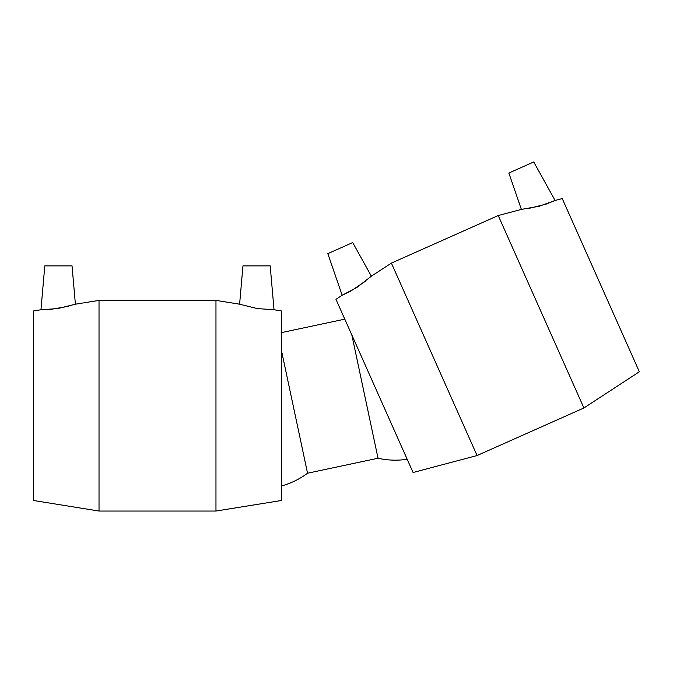 <?xml version="1.0" encoding="UTF-8"?>
<svg xmlns="http://www.w3.org/2000/svg" width="673" height="673" viewBox="0 0 673 673"><rect width="100%" height="100%" fill="white"/><g stroke="black" fill="none" stroke-linecap="round" stroke-linejoin="round"><path stroke-width="1.01" d="M281.339 486.024A78.691 78.691 0 0 0 307.544 473.22L378.033 458.237L351.836 334.969M307.544 473.22L281.339 349.952M75.393 304.196L99.024 300.394L99.024 511.043L33.65 500.51L33.65 310.926L40.96 309.748L57.685 308.587L75.393 304.196L72.036 265.885L44.797 265.885L40.96 309.748L50.399 309.462L68.259 306.333M239.605 304.196L242.953 265.885L270.193 265.885L274.029 309.748L257.305 308.587L239.605 304.196L215.966 300.394L215.966 511.043L99.024 511.043M99.024 300.394L215.966 300.394M274.029 309.748L281.339 310.926L281.339 500.51L215.966 511.043M371.361 276.191L391.4 263.101L477.073 455.537L413.071 472.505L335.962 299.317L342.162 295.262L356.968 287.405L371.361 276.191L352.711 242.558L327.827 253.637L342.162 295.262L350.667 291.165L365.708 281.045M391.4 263.101L498.23 215.537L583.912 407.973L639.35 371.757L562.241 198.569L555.082 200.47L539.334 206.207L521.373 209.404L508.855 173.037L533.739 161.957L555.082 200.47L546.35 204.045L528.759 208.453M521.373 209.404L498.23 215.537M378.033 458.237A78.691 78.691 0 0 0 407.182 459.272M344.795 319.153L281.339 332.639M477.073 455.537L583.912 407.973"/></g></svg>
